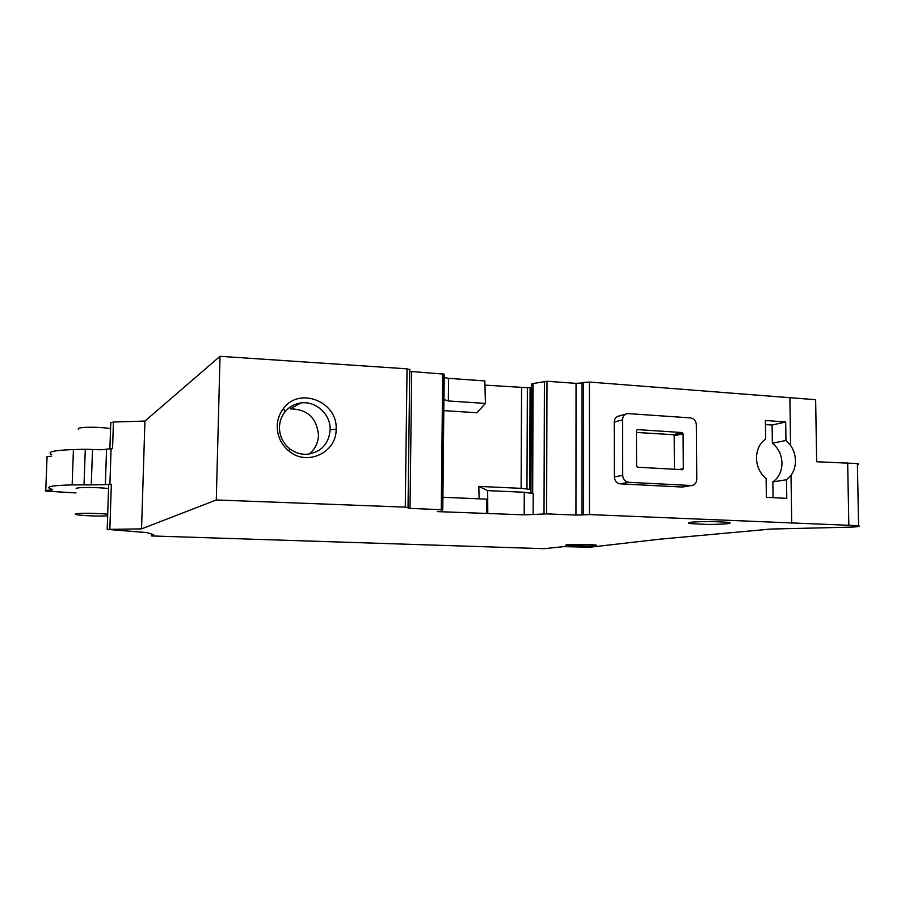 <?xml version="1.0" encoding="UTF-8"?>
<svg xmlns="http://www.w3.org/2000/svg" width="905" height="905" viewBox="0 0 905 905"><rect width="100%" height="100%" fill="white"/><g stroke="black" fill="none" stroke-linecap="round" stroke-linejoin="round"><path stroke-width="1.36" d="M785.959 440.486L772.35 443.224C778.424 448.145 781.637 454.751 781.988 463.043C781.875 471.313 778.832 477.591 772.859 481.867L786.513 479.74L786.784 498.384L766.365 497.309L766.128 478.553C760.042 473.519 756.829 466.72 756.49 458.19C756.625 449.683 759.68 443.314 765.63 439.061L765.392 420.463L785.698 421.99L785.959 440.486L790.585 445.43C793.674 449.955 795.314 455.034 795.484 460.668C795.484 466.301 793.99 471.2 791.015 475.363L786.513 479.74M773.062 497.66L772.859 481.867M772.35 443.224L772.112 425.022L785.698 421.99M765.449 424.581L772.112 425.022M857.42 464.876C858.969 464.412 858.958 463.982 857.397 463.575L816.661 461.754L815.643 399.705L589.46 382.057L583.431 382.453L581.983 382.962L581.938 514.922L589.483 514.572L858.585 525.703C861.322 526.574 855.859 527.117 842.193 527.355L770.856 529.052L659.462 539.222L589.936 547.208L563.442 546.654L544.041 548.69L151.588 535.941L153.612 535.262L153.375 534.572L146.757 532.581L107.175 529.391L141.553 528.882L216.284 499.967L405.282 507.128L410.01 508.395L442.568 509.753L442.081 511.201L437.307 511.608L524.176 514.843L524.278 492.275L533.203 493.576L530.941 492.512M691.103 485.521L628.692 482.297C625.072 481.698 623.07 479.367 622.697 475.295L622.561 419.773C622.81 416.176 624.529 414.105 627.697 413.562L690.606 417.906C694.067 418.551 695.979 420.859 696.352 424.818L696.771 479.265C696.511 483.032 694.746 485.125 691.477 485.533L683.795 486.811M682.087 487.037L620.276 483.858L628.692 482.297M622.561 419.773L614.235 422.081L614.348 476.946C614.721 480.985 616.701 483.293 620.276 483.858M614.235 422.081C614.495 418.517 616.203 416.47 619.337 415.938M409.976 369.907L407.046 368.833L220.039 356.31L144.936 421.063L113.442 422.013L110.783 422.759L109.901 448.699M409.75 371.276L411.707 371.536L410.01 508.395M442.783 509.832L444.163 374.161L411.707 371.536M443.914 377.498L448.575 378.347L448.348 400.972L443.688 399.433M448.348 400.972L485.431 403.404L484.854 380.926L448.575 378.347M484.967 385.123L527.377 387.691L526.959 488.972L530.952 489.673M531.359 387.408L527.377 387.691M530.941 492.659L531.371 384.15L532.898 383.562L532.479 493.349M581.983 382.962L576.044 383.358L546.982 381.265L532.898 383.562M576.044 383.358L575.942 515.058L581.938 514.922M575.942 515.058L546.609 513.882L524.176 514.843M566.349 544.821L565.489 545.455L590.399 546.077L596.406 545.138C592.866 544.369 571.768 544.154 566.349 544.821M711.443 521.495C693.106 521.653 685.775 522.343 689.44 523.554L707.201 524.448C725.448 524.312 732.79 523.61 729.238 522.366L711.443 521.495M151.644 534.029L151.588 535.941M113.442 422.013L112.548 448.62L106.564 449.14L105.353 484.661L109.901 484.288L111.1 448.654M107.186 529.199L108.691 484.763L111.349 484.266L109.901 484.288M144.936 421.063L141.553 528.882M220.039 356.31L216.284 499.967M277.213 426.051C277.428 419.354 279.566 413.427 283.627 408.268C299.657 386.356 337.95 401.922 336.14 429.196C336.728 452.511 307.112 466.584 289.034 451.109C281.206 444.559 277.258 436.21 277.213 426.051M485.431 403.404L476.969 412.737L443.574 410.621M521.585 387.691L521.122 488.338L478.813 486.392L479.118 498.825M521.122 488.338L526.959 488.972M478.813 486.392L487.659 490.623L524.278 492.275M487.659 490.623L487.772 513.395M486.777 513.576L486.879 499.164L487.874 498.96M486.879 499.164L442.692 497.241M636.577 466.041L637.561 467.206L682.449 469.718L683.32 468.677L683.083 433.699L682.121 432.545L637.312 429.592L636.453 430.633L636.577 466.041M91.269 484.888L72.151 484.899L73.429 449.57L85.285 449.276L92.514 449.48L91.269 484.888L105.353 484.661M72.151 484.899C52.467 485.385 45.216 486.686 50.375 488.791L52.32 489.334C53.338 489.718 52.354 489.99 49.39 490.137C45.725 490.329 44.515 490.646 45.736 491.11L76.02 492.942M108.555 488.587C98.928 487.218 77.016 487.116 76.19 488.44L76.178 488.757M51.619 456.211L50.669 456.278C47.003 456.539 45.793 456.946 47.026 457.534L45.759 490.51M73.429 449.57C53.802 450.26 46.551 451.934 51.676 454.582M92.514 449.48C99.324 449.909 104.007 449.796 106.564 449.14M279.464 427.16C279.645 421.413 281.466 416.334 284.928 411.922C289.091 406.877 294.397 403.902 300.833 402.974C315.924 400.632 330.857 414.49 330.167 429.852C328.82 443.925 321.241 452.07 307.44 454.265C300.89 454.661 294.94 452.783 289.577 448.654C282.88 443.054 279.509 435.893 279.464 427.16M674.395 469.265L674.191 435.825L673.218 434.683L636.453 432.443M107.695 514.21C98.034 513.09 76.088 512.954 75.262 514.006L75.941 514.515C79.504 515.567 98.86 516.404 107.638 515.895M110.58 428.687C101.021 426.753 79.199 426.753 78.339 428.676L78.328 429.14M309.001 454.106C315.019 449.321 318.187 442.986 318.515 435.113C316.671 417.771 307.225 409.026 290.2 408.89L300.833 402.974M791.015 475.363L791.705 523.361M789.895 397.951L790.585 445.43M589.46 382.057L589.483 514.572M847.668 462.738L848.822 525.138M583.431 382.453L583.397 514.696M622.697 475.295L614.348 476.946M111.349 484.266L109.844 529.074M407.046 368.833L405.282 507.128M442.681 373.765L441.289 509.651M530.092 387.51L529.685 489.435M533.09 383.516L532.672 493.417M544.414 381.367L544.018 513.904M533.124 514.753L533.203 493.576M546.982 381.265L546.609 513.882M153.635 534.663L153.612 535.262M330.167 429.852L336.14 429.196M673.218 434.683L682.121 432.545M674.191 435.825L683.083 433.699M678.92 469.514L683.32 468.677M85.285 449.276L84.029 484.707M691.477 485.533L682.461 487.037M625.751 414.105L619.325 415.938M857.397 463.575L858.585 525.703M409.773 369.285L408.031 507.354M443.948 373.969L442.568 509.753M444.208 377.623L443.982 399.693M689.429 522.445L689.44 523.554M284.928 411.922L283.57 408.325M289.577 448.654L288.978 451.052"/></g></svg>
